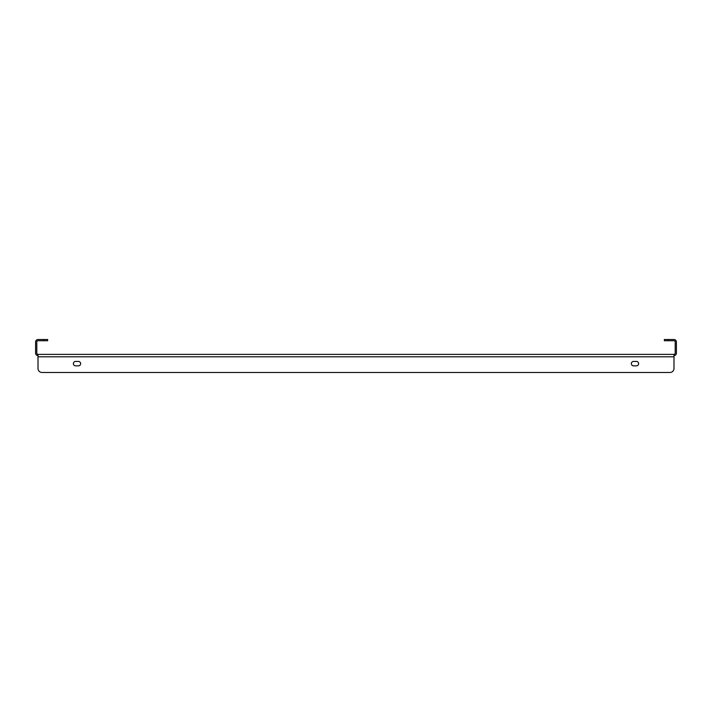 <?xml version="1.0" encoding="UTF-8"?>
<svg xmlns="http://www.w3.org/2000/svg" width="712" height="712" viewBox="0 0 712 712"><rect width="100%" height="100%" fill="white"/><g stroke="black" fill="none" stroke-linecap="round" stroke-linejoin="round"><path stroke-width="1.07" d="M38.012 354.389L673.988 354.389L673.988 356.801L38.012 356.801L38.012 368.46L38.012 354.389A1.21 1.21 0 0 1 36.81 353.188L36.81 341.929A1.21 1.21 0 0 1 38.012 340.728L43.637 340.728L43.637 339.517L38.012 339.517A2.412 2.412 0 0 0 35.6 341.929L35.6 353.188A2.412 2.412 0 0 0 38.012 355.6M673.988 354.389A1.21 1.21 0 0 0 675.19 353.188L675.19 341.929A1.21 1.21 0 0 0 673.988 340.728L664.341 340.728L664.341 339.517L673.988 339.517A2.412 2.412 0 0 1 676.4 341.929L676.4 353.188A2.412 2.412 0 0 1 673.988 355.6M43.637 339.517L47.66 339.517L47.66 340.728L43.637 340.728M633.582 365.852A2.207 2.207 0 0 1 631.375 363.636A2.207 2.207 0 0 1 633.582 361.429A2.207 2.207 0 0 0 631.375 363.636A2.207 2.207 0 0 0 633.582 365.852L636.403 365.852A2.207 2.207 0 0 0 638.611 363.636A2.207 2.207 0 0 0 636.403 361.429A2.207 2.207 0 0 1 638.611 363.636A2.207 2.207 0 0 1 636.403 365.852M78.418 361.429A2.207 2.207 0 0 1 80.625 363.636A2.207 2.207 0 0 1 78.418 365.852A2.207 2.207 0 0 0 80.625 363.636A2.207 2.207 0 0 0 78.418 361.429L75.597 361.429A2.207 2.207 0 0 0 73.389 363.636A2.207 2.207 0 0 0 75.597 365.852A2.207 2.207 0 0 1 73.389 363.636A2.207 2.207 0 0 1 75.597 361.429M42.035 372.483L669.965 372.483L42.035 372.483A4.023 4.023 0 0 1 38.012 368.46M673.988 356.801L673.988 368.46A4.023 4.023 0 0 1 669.965 372.483M636.403 361.429L633.582 361.429M75.597 365.852L78.418 365.852M668.363 339.517L668.363 340.728"/></g></svg>
